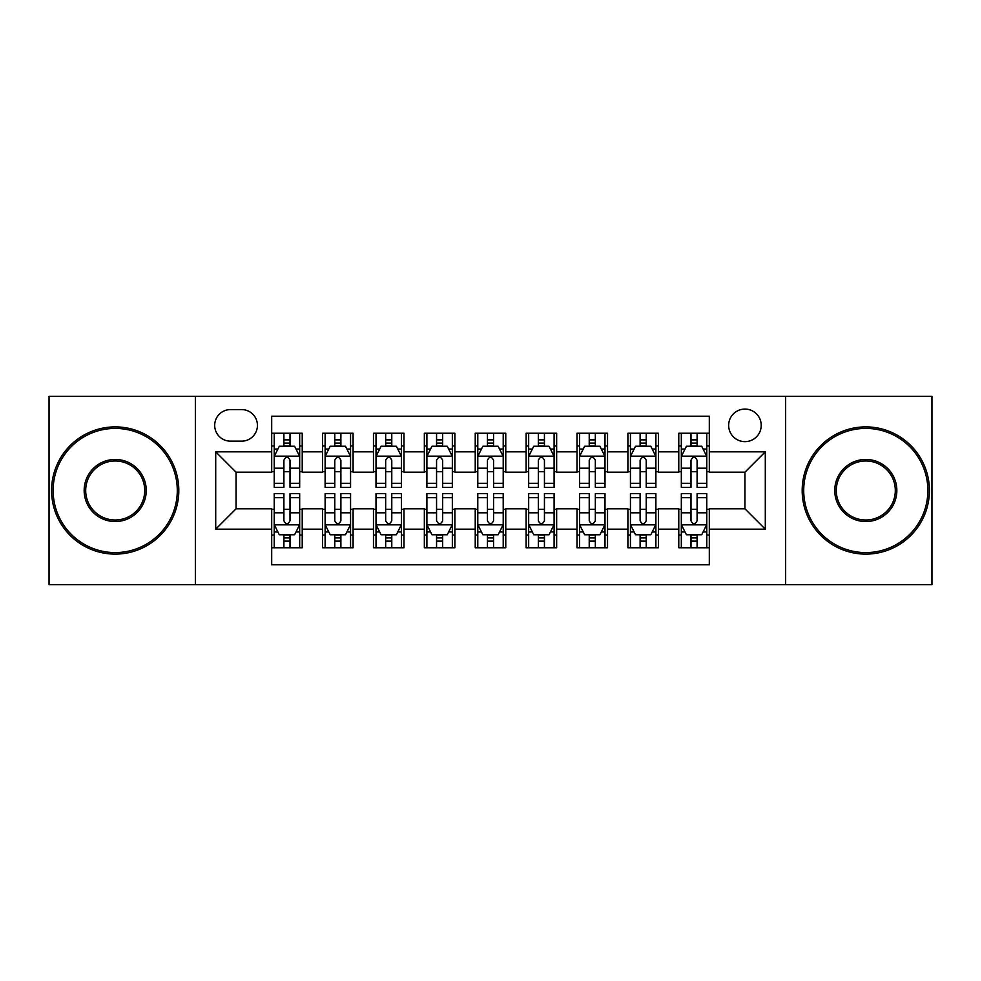 <?xml version="1.0" encoding="UTF-8"?>
<svg xmlns="http://www.w3.org/2000/svg" width="981" height="981" viewBox="0 0 981 981"><rect width="100%" height="100%" fill="white"/><g stroke="black" fill="none" stroke-linecap="round" stroke-linejoin="round"><path stroke-width="1.47" d="M744.935 409.077A16.285 16.285 0 0 0 728.65 425.362A16.285 16.285 0 0 0 744.935 441.646A16.285 16.285 0 0 0 761.219 425.362A16.285 16.285 0 0 0 744.935 409.077M785.646 584.639L931.95 584.639L931.95 396.361L785.646 396.361L785.646 584.639L195.354 584.639L195.354 396.361L49.05 396.361L49.05 584.639L195.354 584.639M709.312 433.246L678.778 433.246L678.778 451.824L658.435 451.824L658.435 472.18L678.778 472.18L678.778 451.824M658.435 451.824L658.435 433.246L627.901 433.246L627.901 451.824L607.546 451.824L607.546 472.18L627.901 472.18L627.901 451.824M607.546 451.824L607.546 433.246L577.012 433.246L577.012 451.824L556.656 451.824L556.656 472.18L577.012 472.18L577.012 451.824M556.656 451.824L556.656 433.246L526.123 433.246L526.123 451.824L505.767 451.824L505.767 472.18L526.123 472.18L526.123 451.824M505.767 451.824L505.767 433.246L475.233 433.246L475.233 451.824L454.877 451.824L454.877 472.18L475.233 472.18L475.233 451.824M454.877 451.824L454.877 433.246L424.344 433.246L424.344 451.824L403.988 451.824L403.988 472.18L424.344 472.18L424.344 451.824M403.988 451.824L403.988 433.246L373.454 433.246L373.454 451.824L353.099 451.824L353.099 472.18L373.454 472.18L373.454 451.824M353.099 451.824L353.099 433.246L322.565 433.246L322.565 472.18L302.222 472.18L302.222 433.246L271.688 433.246M271.688 547.754L302.222 547.754L302.222 508.82L322.565 508.82L322.565 547.754L353.099 547.754L353.099 508.82L373.454 508.82L373.454 529.176L353.099 529.176M373.454 529.176L373.454 547.754L403.988 547.754L403.988 508.82L424.344 508.82L424.344 529.176L403.988 529.176M424.344 529.176L424.344 547.754L454.877 547.754L454.877 508.82L475.233 508.82L475.233 529.176L454.877 529.176M475.233 529.176L475.233 547.754L505.767 547.754L505.767 508.82L526.123 508.82L526.123 529.176L505.767 529.176M526.123 529.176L526.123 547.754L556.656 547.754L556.656 508.82L577.012 508.82L577.012 529.176L556.656 529.176M577.012 529.176L577.012 547.754L607.546 547.754L607.546 508.82L627.901 508.82L627.901 529.176L607.546 529.176M627.901 529.176L627.901 547.754L658.435 547.754L658.435 508.82L678.778 508.82L678.778 529.176L658.435 529.176M230.461 441.143L241.657 441.143A15.77 15.77 0 0 0 257.439 425.362A15.77 15.77 0 0 0 241.657 409.592L230.461 409.592A15.77 15.77 0 0 0 214.692 425.362A15.77 15.77 0 0 0 230.461 441.143M785.646 396.361L195.354 396.361M709.312 451.824L709.312 416.202L271.688 416.202L271.688 472.18L236.065 472.18L236.065 508.82L271.688 508.82L271.688 564.798L709.312 564.798L709.312 508.82L744.935 508.82L744.935 472.18L709.312 472.18L709.312 451.824L765.29 451.824L765.29 529.176L709.312 529.176M271.688 529.176L215.71 529.176L215.71 451.824L271.688 451.824M678.778 529.176L678.778 547.754L709.312 547.754M271.688 445.975L274.226 445.975M283.901 445.975L290.008 445.975M299.671 445.975L302.222 445.975M271.688 471.677L274.226 471.677M283.901 471.677L290.008 471.677M299.671 471.677L302.222 471.677M271.688 509.323L274.226 509.323M283.901 509.323L290.008 509.323M299.671 509.323L302.222 509.323M271.688 535.025L274.226 535.025M283.901 535.025L290.008 535.025M299.671 535.025L302.222 535.025M322.565 471.677L325.116 471.677M334.779 471.677L340.885 471.677M350.56 471.677L353.099 471.677M322.565 445.975L325.116 445.975M334.779 445.975L340.885 445.975M350.56 445.975L353.099 445.975M322.565 509.323L325.116 509.323M334.779 509.323L340.885 509.323M350.56 509.323L353.099 509.323M322.565 535.025L325.116 535.025M334.779 535.025L340.885 535.025M350.56 535.025L353.099 535.025M373.454 509.323L376.005 509.323M385.668 509.323L391.775 509.323M401.45 509.323L403.988 509.323M373.454 535.025L376.005 535.025M385.668 535.025L391.775 535.025M401.45 535.025L403.988 535.025M373.454 445.975L376.005 445.975M385.668 445.975L391.775 445.975M401.45 445.975L403.988 445.975M373.454 471.677L376.005 471.677M385.668 471.677L391.775 471.677M401.45 471.677L403.988 471.677M424.344 509.323L426.894 509.323M436.557 509.323L442.664 509.323M452.339 509.323L454.877 509.323M424.344 535.025L426.894 535.025M436.557 535.025L442.664 535.025M452.339 535.025L454.877 535.025M424.344 445.975L426.894 445.975M436.557 445.975L442.664 445.975M452.339 445.975L454.877 445.975M424.344 471.677L426.894 471.677M436.557 471.677L442.664 471.677M452.339 471.677L454.877 471.677M475.233 509.323L477.784 509.323M487.447 509.323L493.553 509.323M503.216 509.323L505.767 509.323M475.233 535.025L477.784 535.025M487.447 535.025L493.553 535.025M503.216 535.025L505.767 535.025M475.233 445.975L477.784 445.975M487.447 445.975L493.553 445.975M503.216 445.975L505.767 445.975M475.233 471.677L477.784 471.677M487.447 471.677L493.553 471.677M503.216 471.677L505.767 471.677M526.123 509.323L528.661 509.323M538.336 509.323L544.443 509.323M554.106 509.323L556.656 509.323M526.123 535.025L528.661 535.025M538.336 535.025L544.443 535.025M554.106 535.025L556.656 535.025M526.123 445.975L528.661 445.975M538.336 445.975L544.443 445.975M554.106 445.975L556.656 445.975M526.123 471.677L528.661 471.677M538.336 471.677L544.443 471.677M554.106 471.677L556.656 471.677M577.012 509.323L579.55 509.323M589.225 509.323L595.332 509.323M604.995 509.323L607.546 509.323M577.012 535.025L579.55 535.025M589.225 535.025L595.332 535.025M604.995 535.025L607.546 535.025M577.012 445.975L579.55 445.975M589.225 445.975L595.332 445.975M604.995 445.975L607.546 445.975M577.012 471.677L579.55 471.677M589.225 471.677L595.332 471.677M604.995 471.677L607.546 471.677M627.901 509.323L630.44 509.323M640.115 509.323L646.221 509.323M655.884 509.323L658.435 509.323M627.901 535.025L630.44 535.025M640.115 535.025L646.221 535.025M655.884 535.025L658.435 535.025M627.901 445.975L630.44 445.975M640.115 445.975L646.221 445.975M655.884 445.975L658.435 445.975M627.901 471.677L630.44 471.677M640.115 471.677L646.221 471.677M655.884 471.677L658.435 471.677M678.778 509.323L681.329 509.323M690.992 509.323L697.099 509.323M706.774 509.323L709.312 509.323M678.778 535.025L681.329 535.025M690.992 535.025L697.099 535.025M706.774 535.025L709.312 535.025M678.778 445.975L681.329 445.975M690.992 445.975L697.099 445.975M706.774 445.975L709.312 445.975M678.778 471.677L681.329 471.677M690.992 471.677L697.099 471.677M706.774 471.677L709.312 471.677M236.065 472.18L215.71 451.824M236.065 508.82L215.71 529.176M765.29 451.824L744.935 472.18M765.29 529.176L744.935 508.82M290.008 439.868L283.901 439.868M299.671 483.302L290.008 483.302L290.008 487.447L299.671 487.447L299.671 456.41L294.582 446.232L279.315 446.232L274.226 456.41L274.226 487.447L283.901 487.447L283.901 483.302L274.226 483.302M274.226 456.41L274.226 433.246M299.671 456.41L299.671 433.246M283.901 446.232L283.901 433.246M290.008 433.246L290.008 446.232M290.008 483.302L290.008 460.224C287.973 456.3 285.937 456.3 283.901 460.224L283.901 483.302M283.901 541.132L290.008 541.132M274.226 497.698L283.901 497.698L283.901 493.553L274.226 493.553L274.226 524.59L279.315 534.768L294.582 534.768L299.671 524.59L299.671 493.553L290.008 493.553L290.008 497.698L299.671 497.698M299.671 524.59L299.671 547.754M274.226 524.59L274.226 547.754M290.008 534.768L290.008 547.754M283.901 547.754L283.901 534.768M283.901 497.698L283.901 520.776C285.925 524.7 287.96 524.7 290.008 520.776L290.008 497.698M115.206 428.415A62.085 62.085 0 0 0 53.121 490.5A62.085 62.085 0 0 0 115.206 552.585A62.085 62.085 0 0 0 177.291 490.5A62.085 62.085 0 0 0 115.206 428.415M115.206 554.106A63.606 63.606 0 0 1 51.588 490.5A63.606 63.606 0 0 1 115.206 426.894A63.606 63.606 0 0 1 178.812 490.5A63.606 63.606 0 0 1 115.206 554.106M115.206 459.464A31.036 31.036 0 0 1 146.243 490.5A31.036 31.036 0 0 1 115.206 521.536A31.036 31.036 0 0 1 84.158 490.5A31.036 31.036 0 0 1 115.206 459.464M115.206 520.016A29.516 29.516 0 0 0 144.722 490.5A29.516 29.516 0 0 0 115.206 460.984A29.516 29.516 0 0 0 85.69 490.5A29.516 29.516 0 0 0 115.206 520.016M865.794 428.415A62.085 62.085 0 0 0 803.709 490.5A62.085 62.085 0 0 0 865.794 552.585A62.085 62.085 0 0 0 927.879 490.5A62.085 62.085 0 0 0 865.794 428.415M865.794 554.106A63.606 63.606 0 0 1 802.188 490.5A63.606 63.606 0 0 1 865.794 426.894A63.606 63.606 0 0 1 929.412 490.5A63.606 63.606 0 0 1 865.794 554.106M865.794 459.464A31.036 31.036 0 0 1 896.842 490.5A31.036 31.036 0 0 1 865.794 521.536A31.036 31.036 0 0 1 834.757 490.5A31.036 31.036 0 0 1 865.794 459.464M865.794 520.016A29.516 29.516 0 0 0 895.31 490.5A29.516 29.516 0 0 0 865.794 460.984A29.516 29.516 0 0 0 836.278 490.5A29.516 29.516 0 0 0 865.794 520.016M340.885 439.868L334.779 439.868M350.56 483.302L340.885 483.302L340.885 487.447L350.56 487.447L350.56 456.41L345.471 446.232L330.205 446.232L325.116 456.41L325.116 487.447L334.779 487.447L334.779 483.302L325.116 483.302M325.116 456.41L325.116 433.246M350.56 456.41L350.56 433.246M334.779 446.232L334.779 433.246M340.885 433.246L340.885 446.232M340.885 483.302L340.885 460.224C338.862 456.3 336.826 456.3 334.779 460.224L334.779 483.302M391.775 439.868L385.668 439.868M401.45 483.302L391.775 483.302L391.775 487.447L401.45 487.447L401.45 456.41L396.361 446.232L381.094 446.232L376.005 456.41L376.005 487.447L385.668 487.447L385.668 483.302L376.005 483.302M376.005 456.41L376.005 433.246M401.45 456.41L401.45 433.246M385.668 446.232L385.668 433.246M391.775 433.246L391.775 446.232M391.775 483.302L391.775 460.224C389.751 456.3 387.716 456.3 385.668 460.224L385.668 483.302M442.664 439.868L436.557 439.868M452.339 483.302L442.664 483.302L442.664 487.447L452.339 487.447L452.339 456.41L447.25 446.232L431.983 446.232L426.894 456.41L426.894 487.447L436.557 487.447L436.557 483.302L426.894 483.302M426.894 456.41L426.894 433.246M452.339 456.41L452.339 433.246M436.557 446.232L436.557 433.246M442.664 433.246L442.664 446.232M442.664 483.302L442.664 460.224C440.628 456.3 438.593 456.3 436.557 460.224L436.557 483.302M493.553 439.868L487.447 439.868M503.216 483.302L493.553 483.302L493.553 487.447L503.216 487.447L503.216 456.41L498.127 446.232L482.873 446.232L477.784 456.41L477.784 487.447L487.447 487.447L487.447 483.302L477.784 483.302M477.784 456.41L477.784 433.246M503.216 456.41L503.216 433.246M487.447 446.232L487.447 433.246M493.553 433.246L493.553 446.232M493.553 483.302L493.553 460.224C491.518 456.3 489.482 456.3 487.447 460.224L487.447 483.302M334.779 541.132L340.885 541.132M325.116 497.698L334.779 497.698L334.779 493.553L325.116 493.553L325.116 524.59L330.205 534.768L345.471 534.768L350.56 524.59L350.56 493.553L340.885 493.553L340.885 497.698L350.56 497.698M350.56 524.59L350.56 547.754M325.116 524.59L325.116 547.754M340.885 534.768L340.885 547.754M334.779 547.754L334.779 534.768M334.779 497.698L334.779 520.776C336.814 524.7 338.85 524.7 340.885 520.776L340.885 497.698M385.668 541.132L391.775 541.132M376.005 497.698L385.668 497.698L385.668 493.553L376.005 493.553L376.005 524.59L381.094 534.768L396.361 534.768L401.45 524.59L401.45 493.553L391.775 493.553L391.775 497.698L401.45 497.698M401.45 524.59L401.45 547.754M376.005 524.59L376.005 547.754M391.775 534.768L391.775 547.754M385.668 547.754L385.668 534.768M385.668 497.698L385.668 520.776C387.703 524.7 389.739 524.7 391.775 520.776L391.775 497.698M436.557 541.132L442.664 541.132M426.894 497.698L436.557 497.698L436.557 493.553L426.894 493.553L426.894 524.59L431.983 534.768L447.25 534.768L452.339 524.59L452.339 493.553L442.664 493.553L442.664 497.698L452.339 497.698M452.339 524.59L452.339 547.754M426.894 524.59L426.894 547.754M442.664 534.768L442.664 547.754M436.557 547.754L436.557 534.768M436.557 497.698L436.557 520.776C438.593 524.7 440.628 524.7 442.664 520.776L442.664 497.698M487.447 541.132L493.553 541.132M477.784 497.698L487.447 497.698L487.447 493.553L477.784 493.553L477.784 524.59L482.873 534.768L498.127 534.768L503.216 524.59L503.216 493.553L493.553 493.553L493.553 497.698L503.216 497.698M503.216 524.59L503.216 547.754M477.784 524.59L477.784 547.754M493.553 534.768L493.553 547.754M487.447 547.754L487.447 534.768M487.447 497.698L487.447 520.776C489.482 524.7 491.518 524.7 493.553 520.776L493.553 497.698M544.443 439.868L538.336 439.868M554.106 483.302L544.443 483.302L544.443 487.447L554.106 487.447L554.106 456.41L549.017 446.232L533.75 446.232L528.661 456.41L528.661 487.447L538.336 487.447L538.336 483.302L528.661 483.302M528.661 456.41L528.661 433.246M554.106 456.41L554.106 433.246M538.336 446.232L538.336 433.246M544.443 433.246L544.443 446.232M544.443 483.302L544.443 460.224C542.407 456.3 540.372 456.3 538.336 460.224L538.336 483.302M538.336 541.132L544.443 541.132M528.661 497.698L538.336 497.698L538.336 493.553L528.661 493.553L528.661 524.59L533.75 534.768L549.017 534.768L554.106 524.59L554.106 493.553L544.443 493.553L544.443 497.698L554.106 497.698M554.106 524.59L554.106 547.754M528.661 524.59L528.661 547.754M544.443 534.768L544.443 547.754M538.336 547.754L538.336 534.768M538.336 497.698L538.336 520.776C540.372 524.7 542.407 524.7 544.443 520.776L544.443 497.698M595.332 439.868L589.225 439.868M604.995 483.302L595.332 483.302L595.332 487.447L604.995 487.447L604.995 456.41L599.906 446.232L584.639 446.232L579.55 456.41L579.55 487.447L589.225 487.447L589.225 483.302L579.55 483.302M579.55 456.41L579.55 433.246M604.995 456.41L604.995 433.246M589.225 446.232L589.225 433.246M595.332 433.246L595.332 446.232M595.332 483.302L595.332 460.224C593.297 456.3 591.261 456.3 589.225 460.224L589.225 483.302M589.225 541.132L595.332 541.132M579.55 497.698L589.225 497.698L589.225 493.553L579.55 493.553L579.55 524.59L584.639 534.768L599.906 534.768L604.995 524.59L604.995 493.553L595.332 493.553L595.332 497.698L604.995 497.698M604.995 524.59L604.995 547.754M579.55 524.59L579.55 547.754M595.332 534.768L595.332 547.754M589.225 547.754L589.225 534.768M589.225 497.698L589.225 520.776C591.249 524.7 593.284 524.7 595.332 520.776L595.332 497.698M646.221 439.868L640.115 439.868M655.884 483.302L646.221 483.302L646.221 487.447L655.884 487.447L655.884 456.41L650.795 446.232L635.529 446.232L630.44 456.41L630.44 487.447L640.115 487.447L640.115 483.302L630.44 483.302M630.44 456.41L630.44 433.246M655.884 456.41L655.884 433.246M640.115 446.232L640.115 433.246M646.221 433.246L646.221 446.232M646.221 483.302L646.221 460.224C644.186 456.3 642.15 456.3 640.115 460.224L640.115 483.302M640.115 541.132L646.221 541.132M630.44 497.698L640.115 497.698L640.115 493.553L630.44 493.553L630.44 524.59L635.529 534.768L650.795 534.768L655.884 524.59L655.884 493.553L646.221 493.553L646.221 497.698L655.884 497.698M655.884 524.59L655.884 547.754M630.44 524.59L630.44 547.754M646.221 534.768L646.221 547.754M640.115 547.754L640.115 534.768M640.115 497.698L640.115 520.776C642.138 524.7 644.174 524.7 646.221 520.776L646.221 497.698M697.099 439.868L690.992 439.868M706.774 483.302L697.099 483.302L697.099 487.447L706.774 487.447L706.774 456.41L701.685 446.232L686.418 446.232L681.329 456.41L681.329 487.447L690.992 487.447L690.992 483.302L681.329 483.302M681.329 456.41L681.329 433.246M706.774 456.41L706.774 433.246M690.992 446.232L690.992 433.246M697.099 433.246L697.099 446.232M697.099 483.302L697.099 460.224C695.075 456.3 693.04 456.3 690.992 460.224L690.992 483.302M690.992 541.132L697.099 541.132M681.329 497.698L690.992 497.698L690.992 493.553L681.329 493.553L681.329 524.59L686.418 534.768L701.685 534.768L706.774 524.59L706.774 493.553L697.099 493.553L697.099 497.698L706.774 497.698M706.774 524.59L706.774 547.754M681.329 524.59L681.329 547.754M697.099 534.768L697.099 547.754M690.992 547.754L690.992 534.768M690.992 497.698L690.992 520.776C693.027 524.7 695.063 524.7 697.099 520.776L697.099 497.698M322.565 529.176L302.222 529.176M322.565 451.824L302.222 451.824M299.548 456.153L274.349 456.153M274.226 449.028L277.917 449.028M295.98 449.028L299.671 449.028M283.901 468.195L274.226 468.195M299.671 468.195L290.008 468.195M290.008 443.105L283.901 443.105M274.349 524.847L299.548 524.847M299.671 531.972L295.98 531.972M277.917 531.972L274.226 531.972M290.008 512.805L299.671 512.805M274.226 512.805L283.901 512.805M283.901 537.895L290.008 537.895M350.438 456.153L325.238 456.153M325.116 449.028L328.807 449.028M346.869 449.028L350.56 449.028M334.779 468.195L325.116 468.195M350.56 468.195L340.885 468.195M340.885 443.105L334.779 443.105M401.315 456.153L376.128 456.153M376.005 449.028L379.696 449.028M397.759 449.028L401.45 449.028M385.668 468.195L376.005 468.195M401.45 468.195L391.775 468.195M391.775 443.105L385.668 443.105M452.204 456.153L427.017 456.153M426.894 449.028L430.573 449.028M448.648 449.028L452.339 449.028M436.557 468.195L426.894 468.195M452.339 468.195L442.664 468.195M442.664 443.105L436.557 443.105M503.094 456.153L477.906 456.153M477.784 449.028L481.463 449.028M499.537 449.028L503.216 449.028M487.447 468.195L477.784 468.195M503.216 468.195L493.553 468.195M493.553 443.105L487.447 443.105M325.238 524.847L350.438 524.847M350.56 531.972L346.869 531.972M328.807 531.972L325.116 531.972M340.885 512.805L350.56 512.805M325.116 512.805L334.779 512.805M334.779 537.895L340.885 537.895M376.128 524.847L401.315 524.847M401.45 531.972L397.759 531.972M379.696 531.972L376.005 531.972M391.775 512.805L401.45 512.805M376.005 512.805L385.668 512.805M385.668 537.895L391.775 537.895M427.017 524.847L452.204 524.847M452.339 531.972L448.648 531.972M430.573 531.972L426.894 531.972M442.664 512.805L452.339 512.805M426.894 512.805L436.557 512.805M436.557 537.895L442.664 537.895M477.906 524.847L503.094 524.847M503.216 531.972L499.537 531.972M481.463 531.972L477.784 531.972M493.553 512.805L503.216 512.805M477.784 512.805L487.447 512.805M487.447 537.895L493.553 537.895M553.983 456.153L528.796 456.153M528.661 449.028L532.352 449.028M550.427 449.028L554.106 449.028M538.336 468.195L528.661 468.195M554.106 468.195L544.443 468.195M544.443 443.105L538.336 443.105M528.796 524.847L553.983 524.847M554.106 531.972L550.427 531.972M532.352 531.972L528.661 531.972M544.443 512.805L554.106 512.805M528.661 512.805L538.336 512.805M538.336 537.895L544.443 537.895M604.872 456.153L579.685 456.153M579.55 449.028L583.241 449.028M601.304 449.028L604.995 449.028M589.225 468.195L579.55 468.195M604.995 468.195L595.332 468.195M595.332 443.105L589.225 443.105M579.685 524.847L604.872 524.847M604.995 531.972L601.304 531.972M583.241 531.972L579.55 531.972M595.332 512.805L604.995 512.805M579.55 512.805L589.225 512.805M589.225 537.895L595.332 537.895M655.762 456.153L630.562 456.153M630.44 449.028L634.131 449.028M652.193 449.028L655.884 449.028M640.115 468.195L630.44 468.195M655.884 468.195L646.221 468.195M646.221 443.105L640.115 443.105M630.562 524.847L655.762 524.847M655.884 531.972L652.193 531.972M634.131 531.972L630.44 531.972M646.221 512.805L655.884 512.805M630.44 512.805L640.115 512.805M640.115 537.895L646.221 537.895M706.651 456.153L681.452 456.153M681.329 449.028L685.02 449.028M703.083 449.028L706.774 449.028M690.992 468.195L681.329 468.195M706.774 468.195L697.099 468.195M697.099 443.105L690.992 443.105M681.452 524.847L706.651 524.847M706.774 531.972L703.083 531.972M685.02 531.972L681.329 531.972M697.099 512.805L706.774 512.805M681.329 512.805L690.992 512.805M690.992 537.895L697.099 537.895"/></g></svg>
